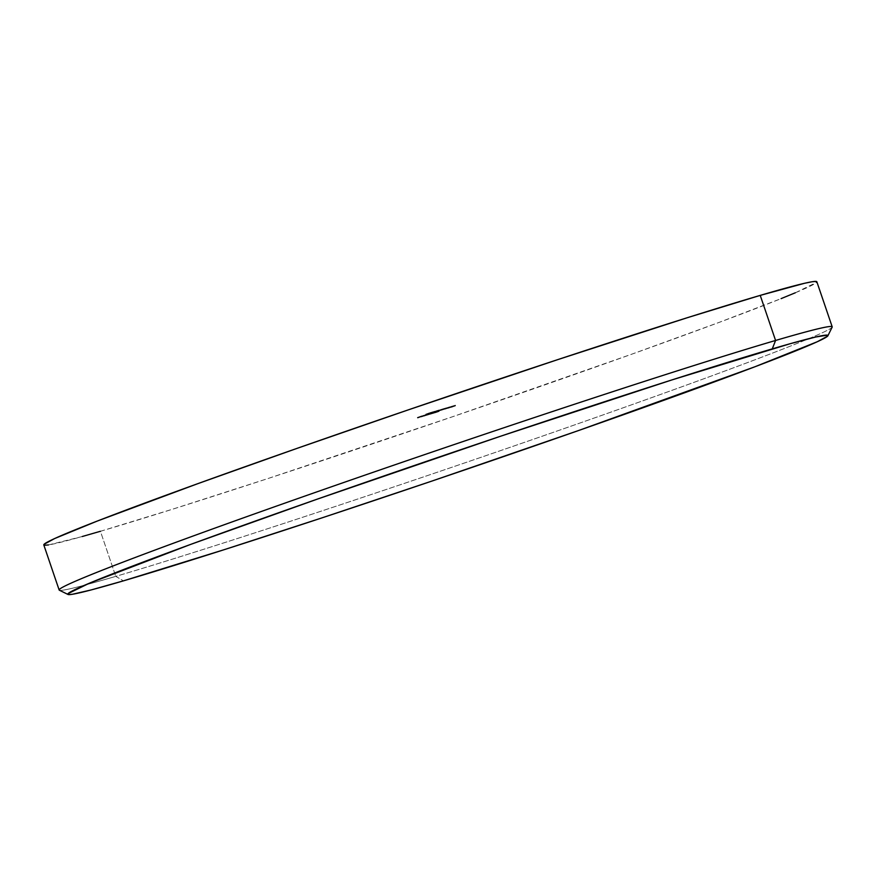 <?xml version="1.0" encoding="UTF-8"?>
<svg xmlns="http://www.w3.org/2000/svg" width="876" height="876" viewBox="0 0 876 876"><rect width="100%" height="100%" fill="white"/><g stroke="black" fill="none" stroke-linecap="round" stroke-linejoin="round"><path stroke-width="0.66" stroke-dasharray="4.38 3.29" d="M832.2 326.836A408.315 10.392 -18.8 0 1 551.913 432.832A408.315 10.392 -18.8 0 1 115.763 576.364L123.461 580.843L115.763 576.364A408.315 10.392 161.2 0 0 547.171 434.485A408.315 10.392 161.2 0 0 832.156 327.131M43.8 544.927A408.315 10.392 161.2 0 0 100.422 531.283L115.763 576.364L100.422 531.283A408.315 10.392 161.2 0 0 536.561 387.761A408.315 10.392 161.2 0 0 816.848 281.754M100.422 531.283L173.098 509.033L267.936 478.548L452.465 416.768L631.76 354.189L718.857 322.488L781.096 298.628M795.331 292.781L816.542 282.4M44.107 544.27L44.424 545.244M48.443 544.949L82.267 536.517M442.019 409.158L444.537 408.347L440.004 409.968L442.019 409.158L442.238 409.793L440.234 410.614L440.004 409.968L442.019 409.158L444.537 408.347L440.004 409.968L440.234 410.614L440.059 409.957L440.278 410.592L443.3 409.519L443.081 408.873L444.055 409.267L443.53 408.709L443.749 409.355L444.756 408.993L444.537 408.347L444.756 408.993L444.296 408.424L444.515 409.07L443.508 409.42L443.289 408.785L443.508 409.42L442.238 409.793L442.019 409.158M438.296 410.275L439.325 409.979L437.847 410.439L438.066 411.085L438.296 410.275L439.325 409.979L437.847 410.439L438.066 411.085L439.095 410.778L438.876 410.132L439.544 410.614L439.325 409.979L439.544 410.614L438.515 410.921L438.296 410.275M432.58 412.114L437.463 410.428L431.956 412.3L432.974 411.939L432.799 412.76L432.58 412.114L437.463 410.428L432.142 412.278L432.974 411.939L432.361 412.914L432.733 412.005M428.419 413.341L432.799 411.797L427.762 413.538L428.539 413.264L428.638 413.987L428.539 413.264L432.109 412.027L425.714 414.151L432.547 411.862L428.298 413.33L428.189 414.14L428.298 413.33M425.769 414.676L421.29 416.275L425.769 414.676L425.988 415.323L421.509 416.921L421.29 416.275L425.769 414.676L421.29 416.275L421.509 416.921L421.531 416.209L421.75 416.856L426.229 415.257L425.769 414.676M427.313 415.115L428.2 414.764L427.149 415.147L427.094 414.468L427.313 415.115L430.455 414.217L430.236 413.571L431.08 413.932L430.861 413.286L433.532 412.399L433.751 413.034L434.277 412.18L434.726 412.749L434.507 412.114L431.32 413.253L431.54 413.899L431.08 413.319L431.299 413.965L434.726 412.749L427.313 415.115L429.536 414.282L429.076 413.702L431.988 412.848L425.889 414.841L429.076 413.702L429.295 414.348L426.108 415.487L425.889 414.841L434.507 412.114L425.889 414.841L426.962 415.246L426.743 414.6L426.962 415.246L428.353 414.786L428.134 414.14L428.298 414.852L428.134 414.14M435.043 412.158L435.164 412.837L437.617 412.016L435.613 412.673L437.77 411.862L437.551 411.216L435.219 412.07L439.018 410.789L434.124 412.432L437.31 411.282L437.529 411.928L434.343 413.067L434.124 412.432L439.018 410.789L434.124 412.432L435.262 412.804L434.934 412.147M447.22 407.712L446.913 408.577L449.826 407.526L445.019 409.201L446.913 408.577L446.694 407.931L444.57 408.61L447.121 407.668L449.673 406.847L446.694 407.931L446.913 408.577L447.22 407.712L444.8 408.555L449.607 406.891L445.862 408.939L445.019 409.201L445.139 408.391M450.592 406.705L451.228 407.241L450.571 407.493L453.812 406.333L450.319 407.493L452.334 406.771L451.885 406.19L447.516 407.756L451.885 406.19L452.104 406.836L447.735 408.402L447.516 407.756L453.593 405.697L447.516 407.756L447.735 408.402L448.052 407.603L448.928 408.041L448.709 407.395L448.928 408.041L450.571 407.493L450.352 406.847L450.811 407.34L450.352 406.847M455.367 405.172L450.998 406.727L455.367 405.172L455.586 405.818L451.217 407.373L450.998 406.727L455.367 405.172L450.998 406.727L451.217 407.373L452.52 406.99L452.301 406.355L452.969 406.836L452.75 406.19L452.969 406.836L451.906 407.143L451.688 406.497L451.906 407.143L453.253 406.661L453.034 406.026L453.253 406.661L454.305 406.355L454.086 405.708L454.753 406.19L454.535 405.555L454.753 406.19L453.691 406.508L453.472 405.862L453.691 406.508L455.827 405.741L455.367 405.172M421.695 415.87L417.337 417.436L421.695 415.87L421.914 416.516L417.556 418.082L417.337 417.436L421.695 415.87L417.337 417.436L417.556 418.082L418.848 417.699L418.629 417.053L419.297 417.534L419.078 416.888L419.297 417.534L418.246 417.841L418.027 417.206L418.246 417.841L419.582 417.37L419.363 416.724L419.582 417.37L420.644 417.053L420.425 416.407L421.093 416.899L420.874 416.253L421.093 416.899L420.031 417.206L419.812 416.56L420.031 417.206L422.155 416.45L421.695 415.87M452.443 406.125L453.461 405.818L451.994 406.278L452.213 406.924L452.443 406.125L453.461 405.818L451.994 406.278L452.213 406.924L453.231 406.628L453.012 405.982L453.68 406.464L453.461 405.818L453.68 406.464L452.662 406.771L452.443 406.125M448.961 407.143L449.979 406.847L448.512 407.307L448.731 407.953L448.961 407.143L449.979 406.847L448.512 407.307L448.731 407.953L449.749 407.647L449.53 407.001L450.198 407.493L449.979 406.847L450.198 407.493L449.18 407.789L448.961 407.143M445.676 408.106L446.705 407.811L445.227 408.271L445.446 408.917L445.676 408.106L446.705 407.811L445.227 408.271L445.446 408.917L446.475 408.61L446.256 407.964L446.924 408.457L446.705 407.811L446.924 408.457L445.895 408.753L445.676 408.106M432.799 412.826L432.919 413.494L436.982 412.092L433.357 413.341L435.514 412.519L435.295 411.884L432.963 412.727L436.763 411.446L431.868 413.089L435.054 411.95L435.273 412.596L432.087 413.735L431.868 413.089L436.763 411.446L431.868 413.089L433.018 413.461L432.974 412.662L432.361 412.914L434.463 412.224L434.244 411.578L434.463 412.224L435.492 411.819L435.273 411.173L435.996 411.6L435.777 410.954L435.996 411.6L437.233 411.227L437.014 410.592L437.682 411.074L437.463 410.428L437.682 411.074L435.876 411.6L435.657 410.964L435.876 411.6L435.098 411.95L434.879 411.304L435.098 411.95L434.266 412.278L434.047 411.632L434.266 412.278L432.7 412.793M427.554 414.151L428.057 414.731L424.039 416.177L423.82 415.542L425.221 414.917L428.528 413.866L423.82 415.542L424.039 416.177L423.82 415.542L425.725 414.852L424.882 415.038L428.528 413.866L424.061 415.465L424.28 416.111L428.747 414.512L428.298 413.932L427.773 414.797L427.74 414.129M423.951 415.235L420.798 416.33L424.597 415.016L424.214 415.903L423.951 415.235L420.918 416.275L424.378 415.082L424.619 415.782L424.4 415.136M430.094 412.837L434.66 411.249L429.798 412.957L430.017 413.603L430.094 412.837L434.66 411.249L429.798 412.957L430.017 413.603L430.291 412.815L430.51 413.45L434.879 411.895L434.419 411.326L434.638 411.961L430.729 413.363L430.499 412.716L430.313 413.483L430.094 412.837M438.701 410.056L433.894 411.742L438.701 410.056L438.92 410.702L435.744 411.786L435.525 411.14L438.931 410.001L439.15 410.647L438.701 410.056L433.894 411.753L434.113 412.399L435.525 411.14L435.744 411.786L434.332 412.344L437.551 411.249L437.77 411.862L437.332 410.603L437.551 411.249L439.15 410.647L434.157 412.388L438.92 410.702M437.912 410.548L442.796 408.862L437.277 410.745L438.296 410.373L438.131 411.194L437.912 410.548L442.796 408.862L437.474 410.713L438.296 410.373L438.526 411.019L438.066 410.45L437.693 411.359L438.066 410.45M446.081 407.887L441.274 409.585L446.081 407.887L446.3 408.534L443.125 409.618L442.906 408.972L446.311 407.833L446.53 408.479L446.081 407.887L441.274 409.585L441.493 410.231L442.906 408.972L443.125 409.618L441.712 410.176L444.931 409.081L444.712 408.435L444.931 409.081L446.53 408.479L441.537 410.22L446.3 408.534M59.36 590.216A408.315 10.392 161.2 0 0 115.763 576.364A408.315 10.392 -18.8 0 1 59.152 590.008M417.556 418.082L422.155 416.45L417.556 418.082M451.217 407.373L455.827 405.741L451.217 407.373M452.213 406.924L453.68 406.464L452.213 406.924M450.571 407.493L447.735 408.402L452.334 406.771L452.115 406.125L452.334 406.771L450.319 407.493L450.1 406.847L450.319 407.493L450.297 406.793L450.516 407.428L453.516 406.42L453.297 405.774L453.812 406.333L453.593 405.697L453.812 406.333L450.811 407.34M448.917 408.019L450.724 407.406L448.424 408.172L448.205 407.526L448.917 408.019L448.698 407.373L450.122 406.913L450.341 407.559L448.917 408.019M450.373 407.504L450.155 406.858L448.205 407.526L448.424 408.172L449.881 407.647L449.662 407.001L448.205 407.526L450.155 406.858L450.341 407.559M449.826 407.526L449.607 406.891L449.826 407.526L448.895 407.154L448.709 407.942L450.198 407.493L447.439 408.369M449.377 406.924L449.596 407.57L449.607 406.891M446.913 408.577L444.811 409.256L446.672 408.588L446.442 407.942L447.34 408.315L447.121 407.668L446.672 408.588L447.121 407.668M444.8 408.555L445.019 409.201M444.811 409.256L444.559 408.621M447.34 408.315L449.596 407.57M449.87 407.493L449.684 406.847M448.884 407.866L447.132 408.435L448.884 407.866L447.318 408.38L447.099 407.734L448.665 407.22L448.884 407.866L448.928 407.077L448.884 407.866L448.928 407.077L447.373 407.592L447.592 408.238L449.147 407.723M446.65 408.654L445.457 409.048L446.65 408.654L446.431 408.008L446.859 408.545L446.64 407.898L445.391 408.315L445.61 408.961L446.859 408.545M445.337 409.059L445.238 408.402L446.64 407.898M445.391 408.315L445.457 409.048L445.216 408.38M445.446 408.917L446.924 408.457L445.446 408.917M430.236 413.571L430.455 414.217L431.89 413.757L430.861 413.286M431.08 413.319L431.89 413.757L431.08 413.319M433.938 413.023L430.455 414.217M431.08 413.932L433.751 413.034M434.047 412.957L433.839 412.322M432.908 413.395L430.642 414.129L432.908 413.395L430.85 414.074L430.631 413.428L432.689 412.749L432.908 413.395L433.149 412.53L432.908 413.395L433.149 412.53L431.101 413.209L431.32 413.855L433.368 413.176M432.974 411.939L433.193 412.585L430.631 413.428L430.85 414.074L431.101 413.209L435.339 411.884L435.514 412.519L435.295 411.884L437.682 411.074L432.799 412.76M432.919 413.494L435.514 412.519L434.365 412.935L434.146 412.289L434.365 412.935L433.324 412.585L433.182 413.373L433.138 412.695L433.357 413.341L434.496 412.968L434.277 412.322L434.496 412.968L435.033 412.059L435.252 412.695L436.752 412.158L436.533 411.523L436.982 412.092L436.763 411.446L436.982 412.092L435.361 412.673L435.142 412.027L435.361 412.673L433.018 413.461M433.182 413.373L432.952 412.738M435.164 412.837L437.77 411.862L436.62 412.278L436.401 411.632L436.62 412.278L435.58 411.928L435.46 412.716L435.394 412.027L435.613 412.673L436.752 412.3L436.533 411.665L437.496 412.038L437.277 411.391L437.496 412.038L438.996 411.501L438.777 410.855L439.237 411.424L439.018 410.789L439.237 411.424L437.617 412.016L437.398 411.37L437.617 412.016L435.262 412.804M426.809 413.833L425.714 414.151L425.933 414.797L427.028 414.479L426.809 413.833L427.477 414.315L426.809 413.833M426.349 413.943L427.258 413.669L427.477 414.315L426.568 414.589L426.349 413.943L426.568 414.589L427.576 414.217L427.357 413.571L426.349 413.943M427.587 413.516L427.576 414.217L427.587 413.516L427.806 414.151L430.072 413.395L429.853 412.749L427.587 413.516M430.455 412.476L430.915 413.078L428.638 413.8L428.419 413.154L430.455 412.476L430.072 413.395L430.685 413.122L429.853 412.749M428.66 413.089L428.638 413.8L428.66 413.089L428.879 413.735L430.247 413.275L430.028 412.629L428.66 413.089M429.601 412.826L430.401 413.253L428.211 414.009L427.992 413.363L430.028 412.629L430.247 413.275L430.028 412.629M427.63 413.461L428.211 414.009L427.63 413.461L427.849 414.096L425.933 414.797L425.714 414.151L427.63 413.461M428.539 413.264L428.09 414.895L428.791 413.899L429.01 414.534L430.631 413.954L430.412 413.319L430.872 413.888L430.653 413.242L430.872 413.888L429.634 414.326L429.415 413.691L428.43 414.074L428.649 414.72L428.43 414.074M430.477 414.118L430.258 413.472L430.477 414.118L428.484 414.764L430.236 414.184L430.017 413.538L430.236 414.184L431.967 413.571L431.748 412.925L432.207 413.494L431.988 412.848L432.207 413.494L430.477 414.118M429.415 413.691L429.634 414.326M427.981 414.118L428.2 414.764L427.981 414.118L427.094 414.468M428.353 414.786L426.108 415.487L429.536 414.282L429.317 413.636L429.536 414.282L428.2 414.764M424.258 415.323L424.214 416.045L424.882 415.038L424.477 415.969L424.882 415.038L427.773 414.797M427.959 414.775L424.039 416.177L425.944 415.498L425.725 414.852L425.944 415.498L424.477 415.969M425.101 415.684L427.258 414.95L424.663 415.881L426.93 415.147L424.871 415.826L424.652 415.191L424.871 415.826L426.93 415.147L427.17 414.282L426.93 415.147M426.711 414.501L425.123 414.972L425.342 415.618L424.466 415.224L427.4 414.228L424.652 415.191M427.389 414.928L427.17 414.282M421.509 416.921L426.229 415.257L421.509 416.921M423.995 415.257L424.619 415.782L421.969 416.604L421.75 415.958L421.137 416.921L420.918 416.275L421.301 416.91L420.918 416.275M424.378 415.082L424.597 415.728L422.309 416.483L422.068 415.859L422.287 416.505L424.214 415.903M421.137 416.921L422.714 416.45L422.495 415.804L422.714 416.45L424.028 415.99L423.809 415.344L424.028 415.99L421.017 416.976L424.17 415.881M421.082 416.264L421.301 416.91M421.706 416.757L421.487 416.122L423.185 415.563L421.312 416.144L423.185 415.563L423.404 416.199L421.849 416.724L423.404 416.199L423.185 415.563L421.706 415.99L421.925 416.637L423.404 416.199L421.706 416.757L421.279 416.155L421.498 416.801M427.97 413.505L428.189 414.14L430.105 413.516L430.466 412.64L430.685 413.286L431.134 412.421L431.353 413.067L432.284 412.738L432.065 412.092L432.777 412.508L432.065 412.092M432.547 411.862L432.284 412.738L430.598 413.231L430.379 412.585L430.839 413.154L430.62 412.508L430.839 413.154L431.43 412.235L432.328 412.662L432.109 412.027L432.087 412.793L432.109 412.027M431.868 412.147L432.087 412.793L430.335 413.363L430.116 412.727L429.897 413.527L429.678 412.881L429.864 413.582L429.678 412.881M429.645 412.935L429.864 413.582L428.638 413.987M427.981 414.184L427.74 413.56M430.017 413.603L434.879 411.895L430.017 413.603M432.142 412.278L432.361 412.914M434.113 411.698L434.332 412.344M434.573 411.534L438.263 410.209L438.482 410.855L438.088 410.318L438.307 410.954L437.31 411.326L437.091 410.68L438.263 410.209L435.175 411.271L434.638 412.213L435.974 411.709L435.755 411.063L434.573 411.534L434.792 412.18L434.573 411.534L437.091 410.68L437.31 411.326L434.792 412.18M438.482 410.855L438.263 410.209L435.755 411.063L435.974 411.709L438.307 410.954M438.066 411.085L439.544 410.614L438.066 411.085M438.296 410.373L437.693 411.359L439.796 410.658L439.577 410.012L439.796 410.658L440.825 410.253L440.606 409.607L441.318 410.034L441.099 409.388L441.318 410.034L442.566 409.672L442.347 409.026L443.015 409.508L442.796 408.862L443.015 409.508L441.197 410.034L440.978 409.399L441.197 410.034L440.431 410.384L440.212 409.738L440.431 410.384L439.599 410.713L439.38 410.067L439.599 410.713L437.463 411.413L443.015 409.508L438.131 411.194M437.474 410.713L437.693 411.359M440.234 410.614L444.756 408.993L440.234 410.614M443.059 409.585L441.165 410.264L443.059 409.585L442.84 408.939L442.041 409.18L443.059 409.585L441.165 410.264L442.26 409.815L442.041 409.18L440.946 409.618L441.165 410.264L440.946 409.618L442.84 408.939L443.059 409.585M441.493 409.53L441.712 410.176M442.172 410.012L446.015 408.654L442.041 410.045L441.8 409.399L442.172 410.012L443.355 409.541L443.136 408.906L441.953 409.366L444.471 408.512L444.69 409.158L442.172 410.012L441.953 409.366L445.468 408.15L445.687 408.785L444.69 409.158L444.471 408.512L445.643 408.052L445.862 408.687L445.643 408.052L443.136 408.906L443.355 409.541L445.687 408.785M445.862 408.687L445.643 408.052L441.953 409.366M442.041 409.18L440.946 409.618L442.041 409.18M451.009 406.595L451.228 407.241M450.505 406.76L450.724 407.406M447.231 407.723L447.45 408.358M446.804 407.855L447.023 408.501M445.052 408.446L445.271 409.092M449.158 407.022L449.377 407.668M446.88 407.789L447.099 408.435M429.941 413.647L430.16 414.293M433.379 412.476L433.598 413.122M430.401 413.483L430.62 414.129M432.536 412.881L432.755 413.527M434.792 412.224L435.011 412.87M435.208 412.081L435.427 412.716M430.751 412.41L430.97 413.045M430.225 412.585L430.445 413.231M427.871 414.26L428.09 414.895M428.265 414.118L428.484 414.764M426.93 414.512L427.149 415.147M427.86 414.074L428.079 414.72M423.962 415.399L424.181 416.045M427.4 414.228L427.619 414.874M424.422 415.246L424.641 415.892M424.203 415.169L424.422 415.815M424.685 415.005L424.904 415.651M420.787 416.33L421.006 416.976M421.257 416.177L421.476 416.812M428.244 413.384L428.463 414.03M432.843 411.797L433.062 412.432M432.35 411.961L432.569 412.607M429.963 412.815L430.182 413.45M432.394 412.169L432.613 412.804M431.89 412.333L432.12 412.979M438.416 410.176L438.635 410.822M437.726 410.603L437.945 411.238M437.223 410.767L437.442 411.413M445.796 408.008L446.015 408.654"/><path stroke-width="1.31" d="M827.908 335.76L832.156 327.131A408.315 10.392 161.2 0 0 775.578 340.468L772.271 348.878A401.504 10.216 -18.8 0 1 827.908 335.76A401.504 10.216 -18.8 0 1 547.664 441.329A401.504 10.216 -18.8 0 1 123.461 580.843L223.949 549.756L322.751 517.617L432.328 480.935L578.85 430.434L755.013 366.737L817.319 341.717L827.645 336.11L827.338 335.147L815.808 336.986L790.13 343.731L671.783 379.965L500.546 436.248L316.882 499.287L190.3 544.533L88.947 583.405L68.087 593.61L68.394 594.563L72.347 594.278L91.049 589.964L123.461 580.843A401.504 10.216 -18.8 0 1 67.989 594.454A401.504 10.216 -18.8 0 1 338.76 491.633A401.504 10.216 -18.8 0 1 772.271 348.878L775.578 340.468A408.315 10.392 -18.8 0 1 832.2 326.836L816.848 281.754A408.315 10.392 161.2 0 0 760.237 295.387L775.578 340.468L760.237 295.387L687.55 317.638L557.563 359.686L408.194 409.902L297.128 448.348L197.527 483.771L97.159 521.111L54.608 538.565L44.107 544.27L44.424 545.244L48.443 544.949M781.096 298.628L795.331 292.781M816.542 282.4L816.235 281.437L812.205 281.733L804.497 283.298L760.237 295.387A408.315 10.392 161.2 0 0 324.087 438.92A408.315 10.392 161.2 0 0 43.8 544.927L59.152 590.008A408.315 10.392 -18.8 0 1 339.439 484.001A408.315 10.392 -18.8 0 1 775.578 340.468A408.315 10.392 161.2 0 0 334.72 485.643A408.315 10.392 161.2 0 0 59.36 590.216L67.989 594.454M82.267 536.517L100.422 531.283"/></g></svg>

